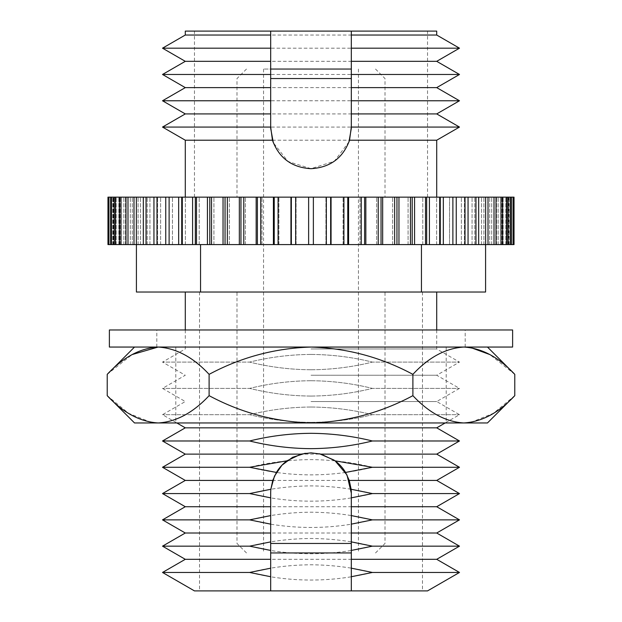 <?xml version="1.0" encoding="UTF-8"?>
<svg xmlns="http://www.w3.org/2000/svg" width="622" height="622" viewBox="0 0 622 622"><rect width="100%" height="100%" fill="white"/><g stroke="black" fill="none" stroke-linecap="round" stroke-linejoin="round"><path stroke-width="0.47" stroke-dasharray="3.11 2.33" d="M109.379 329.979L512.621 329.979M109.379 347.053L512.621 347.053M311 329.979L156.814 329.979L311 329.979M470.87 347.62L463.833 347.053C445.943 348.095 428.962 357.199 412.891 374.358L412.891 395.662C428.752 412.72 445.733 421.825 463.833 422.96L487.477 422.96M470.87 422.392L493.401 413.319L514.783 395.662M514.783 374.358L489.856 354.563M134.523 422.96L463.833 422.96M412.891 395.662C380.983 412.759 347.022 421.864 311 422.96C274.978 421.848 241.017 412.751 209.109 395.662L209.109 374.358C241.017 357.261 274.978 348.164 311 347.053L487.477 347.053L311 347.053C347.022 348.149 380.983 357.253 412.891 374.358M311 347.053L158.167 347.053L311 347.053M209.109 395.662C193.248 412.72 176.267 421.825 158.167 422.96M151.13 422.392L128.599 413.319L107.217 395.662M158.167 347.053L134.523 347.053L158.167 347.053C176.057 348.095 193.038 357.199 209.109 374.358M107.217 374.358L132.144 354.563M108.943 244.586L510.538 244.586L505.865 244.586L510.538 244.586L505.865 244.586L506.689 244.586L506.689 197.143L511.362 197.143L511.362 244.586L506.689 244.586L506.689 197.143L107.971 197.143L112.714 197.143L107.971 197.143L107.971 244.586L113.67 244.586L108.943 244.586L108.943 197.143M200.556 244.586L485.58 244.586L136.42 244.586L200.556 244.586L200.556 292.021L485.58 292.021M169.114 244.586L172.465 244.586L169.114 244.586L172.465 244.586L169.114 244.586L169.114 197.143M513.057 244.586L513.057 197.143L508.329 197.143L514.029 197.143L509.286 197.143L514.029 197.143L514.029 244.586L508.329 244.586L511.362 244.586M295.668 244.586L296.08 244.586L295.668 244.586L295.668 197.143M278.081 244.586L278.905 244.586L278.081 244.586L278.081 197.143M260.742 244.586L261.971 244.586L260.742 244.586L260.742 197.143M243.785 244.586L245.41 244.586L243.785 244.586L243.785 197.143M227.341 244.586L229.347 244.586L227.341 244.586L227.341 197.143M211.534 244.586L213.914 244.586L211.534 244.586L211.534 197.143M196.49 244.586L199.211 244.586L196.49 244.586L196.49 197.143M182.308 244.586L185.364 244.586L182.308 244.586L182.308 197.143M505.865 244.586L505.865 197.143L505.865 244.586M311 197.143L436.714 197.143L311 197.143M513.057 197.143L511.362 197.143M449.535 197.143L452.886 197.143L449.535 197.143L449.535 244.586L449.535 197.143M508.742 197.143L508.329 197.143L508.742 197.143L508.742 244.586L508.742 197.143M213.914 244.586L213.914 197.143L213.914 244.586M278.905 244.586L278.905 197.143L278.905 244.586M308.629 244.586L308.629 197.143M313.371 244.586L313.371 197.143M376.59 244.586L376.59 197.143L376.59 244.586M452.886 244.586L452.886 197.143M481.537 244.586L481.537 197.143L481.537 244.586M509.286 244.586L509.286 197.143L509.286 244.586M485.642 244.586L485.642 197.143M478.676 244.586L478.676 197.143M426.676 244.586L426.676 197.143M422.789 244.586L422.789 197.143L422.789 244.586M425.51 244.586L425.51 197.143M414.571 244.586L414.571 197.143M392.653 244.586L392.653 197.143L392.653 244.586M394.659 244.586L394.659 197.143M348.592 244.586L348.592 197.143M347.768 244.586L347.768 197.143M229.347 244.586L229.347 197.143L229.347 244.586M223.041 244.586L223.041 197.143M195.324 244.586L195.324 197.143M192.602 244.586L192.602 197.143M165.755 244.586L165.755 197.143M156.993 244.586L156.993 197.143M160.624 244.586L160.624 197.143L160.624 244.586M157.576 244.586L157.576 197.143L157.576 244.586M153.945 244.586L153.945 197.143M146.046 244.586L146.046 197.143M127.992 244.586L127.992 197.143M132.292 244.586L132.292 197.143L132.292 244.586M114.269 244.586L114.269 197.143M111.462 244.586L111.462 197.143M116.135 244.586L116.135 197.143L116.135 244.586M138.092 244.586L138.092 197.143L138.092 244.586M140.463 244.586L140.463 197.143L140.463 244.586M343.095 244.586L343.095 197.143L343.095 244.586M491.714 244.586L491.714 197.143L491.714 244.586M489.708 244.586L489.708 197.143L489.708 244.586M472.067 244.586L472.067 197.143L472.067 244.586M475.954 244.586L475.954 197.143M443.323 244.586L443.323 197.143M440.275 244.586L440.275 197.143M296.08 244.586L296.08 197.143L296.08 244.586M291.353 244.586L291.353 197.143M245.41 244.586L245.41 197.143L245.41 244.586M240.955 244.586L240.955 197.143M172.465 244.586L172.465 197.143L172.465 244.586M125.481 244.586L125.481 197.143L125.481 244.586M123.856 244.586L123.856 197.143L123.856 244.586M112.714 244.586L112.714 197.143L112.714 244.586M436.636 244.586L436.636 197.143L436.636 244.586M461.376 244.586L461.376 197.143L461.376 244.586M464.424 244.586L464.424 197.143L464.424 244.586M483.908 244.586L483.908 197.143L483.908 244.586M502.599 244.586L502.599 197.143M498.144 244.586L498.144 197.143L498.144 244.586M474.788 244.586L474.788 197.143L474.788 244.586M378.215 244.586L378.215 197.143M181.725 244.586L181.725 197.143M178.677 244.586L178.677 197.143M185.364 244.586L185.364 197.143L185.364 244.586M261.971 244.586L261.971 197.143L261.971 244.586M507.731 244.586L507.731 197.143M503.144 244.586L503.144 197.143L503.144 244.586M500.974 244.586L500.974 197.143M496.014 244.586L496.014 197.143M494.008 244.586L494.008 197.143M209.801 244.586L209.801 197.143M207.429 244.586L207.429 197.143M149.933 244.586L149.933 197.143L149.933 244.586M147.212 244.586L147.212 197.143L147.212 244.586M130.286 244.586L130.286 197.143L130.286 244.586M125.986 244.586L125.986 197.143M115.311 244.586L115.311 197.143L115.311 244.586M468.055 244.586L468.055 197.143M365.837 244.586L365.837 197.143M143.324 244.586L143.324 197.143M136.358 244.586L136.358 197.143M121.026 244.586L121.026 197.143M118.856 244.586L118.856 197.143L118.856 244.586M199.211 244.586L199.211 197.143L199.211 244.586M510.538 244.586L510.538 197.143M496.519 244.586L496.519 197.143L496.519 244.586M364.609 244.586L364.609 197.143M290.94 244.586L290.94 197.143M256.163 244.586L256.163 197.143M115.498 244.586L115.498 197.143M120.085 244.586L120.085 197.143L120.085 244.586M360.029 244.586L360.029 197.143L360.029 244.586M408.086 244.586L408.086 197.143L408.086 244.586M439.692 244.586L439.692 197.143M429.398 244.586L429.398 197.143M110.638 244.586L110.638 197.143M421.444 244.586L421.444 292.021M325.92 244.586L325.92 197.143L325.92 244.586M508.329 244.586L508.329 197.143L508.329 244.586M456.245 244.586L456.245 197.143M412.199 244.586L412.199 197.143M410.466 244.586L410.466 197.143M343.919 244.586L343.919 197.143M331.06 244.586L331.06 197.143M136.42 292.021L200.556 292.021M501.915 244.586L501.915 197.143L501.915 244.586M513.469 244.586L513.469 197.143M488.013 244.586L488.013 197.143M257.391 244.586L257.391 197.143M506.502 244.586L506.502 197.143M361.258 244.586L361.258 197.143M326.332 244.586L326.332 197.143M274.232 244.586L274.232 197.143M465.007 244.586L465.007 197.143M398.959 244.586L398.959 197.143M396.953 244.586L396.953 197.143M381.045 244.586L381.045 197.143M330.647 244.586L330.647 197.143M113.67 244.586L113.67 197.143L113.67 244.586M225.047 244.586L225.047 197.143M133.987 244.586L133.987 197.143M113.258 244.586L113.258 197.143L113.258 244.586M382.67 244.586L382.67 197.143M273.408 244.586L273.408 197.143M108.531 244.586L108.531 197.143M119.401 244.586L119.401 197.143M239.33 244.586L239.33 197.143M185.286 140.214L436.714 140.214M311 292.021L436.714 292.021L311 292.021M349.012 141.8L334.364 161.222L311 168.679L288.025 161.495L273.322 142.726M162.513 127.067L459.487 127.067M311 348.95L436.714 348.95L311 348.95M270.679 127.067L270.679 31.1L194.461 31.1L270.679 31.1M351.321 31.1L427.539 31.1L351.321 31.1L351.321 127.067M185.286 113.919L436.714 113.919M311 354.431C331.845 354.579 352.309 357.137 372.391 362.097L459.487 362.097L372.391 362.097C352.309 357.137 331.845 354.579 311 354.431C290.365 354.548 269.901 357.106 249.609 362.097L162.513 362.097L249.609 362.097C269.901 357.106 290.365 354.548 311 354.431M436.714 31.1L185.286 31.1M185.286 35.034L436.714 35.034M162.513 48.182L459.487 48.182M185.286 87.624L436.714 87.624M162.513 100.772L459.487 100.772M185.286 61.329L436.714 61.329M162.513 74.477L459.487 74.477M311 369.771C290.365 369.647 269.901 367.097 249.609 362.097C269.901 367.097 290.365 369.647 311 369.771C331.845 369.623 352.309 367.066 372.391 362.097C352.309 367.066 331.845 369.623 311 369.771M311 375.245L436.714 375.245L311 375.245M270.679 78.543L351.321 78.543M311 380.726C331.845 380.874 352.309 383.432 372.391 388.392L459.487 388.392L372.391 388.392C352.309 383.432 331.845 380.874 311 380.726C290.365 380.843 269.901 383.401 249.609 388.392L162.513 388.392L249.609 388.392C269.901 383.401 290.365 380.843 311 380.726M351.321 69.05L270.679 69.05M311 396.066C290.365 395.942 269.901 393.384 249.609 388.392C269.901 393.384 290.365 395.942 311 396.066C331.845 395.919 352.309 393.361 372.391 388.392C352.309 393.361 331.845 395.919 311 396.066M311 401.54L436.714 401.54L311 401.54M311 69.05L263.557 69.05L311 69.05M311 407.021C331.845 407.169 352.309 409.727 372.391 414.687L459.487 414.687L372.391 414.687C352.309 409.727 331.845 407.169 311 407.021C290.365 407.138 269.901 409.696 249.609 414.687L162.513 414.687L249.609 414.687C269.901 409.696 290.365 407.138 311 407.021M270.679 552.95L351.321 552.95M311 422.361C331.845 422.206 352.309 419.656 372.391 414.687C352.309 419.656 331.845 422.206 311 422.361C290.365 422.237 269.901 419.679 249.609 414.687C269.901 419.679 290.365 422.237 311 422.361M185.286 427.835L436.714 427.835M372.391 440.982C352.309 436.022 331.845 433.464 311 433.316C290.365 433.433 269.901 435.991 249.609 440.982C269.901 445.974 290.365 448.532 311 448.649C331.845 448.501 352.309 445.951 372.391 440.982L459.487 440.982M162.513 440.982L249.609 440.982M351.321 543.457L270.679 543.457M185.286 454.13L436.714 454.13M372.391 467.277C352.309 462.309 331.845 459.759 311 459.611C290.365 459.728 269.901 462.286 249.609 467.277C290.567 477.401 331.495 477.401 372.391 467.277L459.487 467.277M305.215 453.267L311 452.847L319.498 453.757M334.092 460.117L335.095 460.84M162.513 467.277L249.609 467.277M185.286 480.425L436.714 480.425M270.679 590.9L199.514 590.9L270.679 590.9L270.679 493.176M351.321 493.176L351.321 590.9L422.486 590.9L351.321 590.9M372.391 493.573C352.309 488.604 331.845 486.054 311 485.899C290.365 486.023 269.901 488.581 249.609 493.573C290.567 503.696 331.495 503.696 372.391 493.573L459.487 493.573M162.513 493.573L249.609 493.573M185.286 533.015L436.714 533.015M372.391 546.163C352.309 541.194 331.845 538.636 311 538.489C290.365 538.613 269.901 541.163 249.609 546.163C290.567 556.286 331.495 556.286 372.391 546.163L459.487 546.163M162.513 546.163L249.609 546.163M162.513 519.868L249.609 519.868C290.567 529.991 331.495 529.991 372.391 519.868L459.487 519.868M185.286 506.72L436.714 506.72M185.286 559.31L436.714 559.31M372.391 572.458C352.309 567.489 331.845 564.932 311 564.784C290.365 564.9 269.901 567.458 249.609 572.458C290.567 582.581 331.495 582.581 372.391 572.458L459.487 572.458M162.513 572.458L249.609 572.458M372.391 519.868C352.309 514.899 331.845 512.341 311 512.194C290.365 512.318 269.901 514.868 249.609 519.868M194.461 590.9L427.539 590.9M465.186 347.053L465.186 329.979M156.814 347.053L156.814 329.979M175.793 347.053L175.793 422.96M446.207 347.053L446.207 422.96M436.714 329.979L436.714 348.95L459.487 362.097L436.714 375.245L459.487 388.392L436.714 401.54L459.487 414.687L445.165 422.96M185.286 329.979L185.286 348.95L162.513 362.097L185.286 375.245L162.513 388.392L185.286 401.54L162.513 414.687L176.835 422.96M194.461 197.143L194.461 31.1M427.539 197.143L427.539 31.1M246.483 69.05L236.99 78.543L236.99 197.143M375.517 69.05L385.01 78.543L385.01 197.143M358.443 69.05L358.443 552.95M263.557 69.05L263.557 552.95M375.517 552.95L385.01 543.457L385.01 292.021M246.483 552.95L236.99 543.457L236.99 292.021M422.486 292.021L422.486 590.9M199.514 292.021L199.514 590.9"/><path stroke-width="0.93" d="M470.87 422.392L463.833 422.96L487.477 422.96L514.783 395.662C498.922 412.72 481.941 421.825 463.833 422.96C445.943 421.918 428.962 412.814 412.891 395.662L412.891 374.358C380.983 357.253 347.022 348.149 311 347.053L512.621 347.053L512.621 329.979L109.379 329.979L109.379 347.053L311 347.053C274.978 348.164 241.017 357.261 209.109 374.358C193.248 357.292 176.267 348.188 158.167 347.053C140.269 348.095 123.288 357.199 107.217 374.358L107.217 395.662C123.078 412.72 140.059 421.825 158.167 422.96L134.523 422.96L107.217 395.662M489.856 354.563L470.87 347.62M514.783 395.662L514.783 374.358C498.712 357.199 481.731 348.095 463.833 347.053C445.733 348.188 428.752 357.292 412.891 374.358M463.833 422.96L158.167 422.96C176.057 421.918 193.038 412.814 209.109 395.662C241.017 412.751 274.978 421.848 311 422.96C347.022 421.864 380.983 412.759 412.891 395.662M158.167 422.96L151.13 422.392M209.109 395.662L209.109 374.358M132.144 354.563L158.167 347.053M513.469 244.586L513.469 197.143L514.029 197.143L514.029 244.586L165.755 244.586L165.755 197.143L107.971 197.143L107.971 244.586L108.531 244.586L108.531 197.143M108.531 244.586L165.755 244.586M169.114 244.586L169.114 197.143L165.755 197.143M169.114 197.143L513.469 197.143M209.801 244.586L209.801 197.143M278.081 244.586L278.081 197.143M347.768 244.586L347.768 197.143M348.592 244.586L348.592 197.143M364.609 244.586L364.609 197.143M365.837 244.586L365.837 197.143M381.045 244.586L381.045 197.143M412.199 244.586L412.199 197.143M414.571 244.586L414.571 197.143M485.642 244.586L485.642 197.143M488.013 244.586L488.013 197.143M494.008 244.586L494.008 197.143M510.538 244.586L510.538 197.143M111.462 244.586L111.462 197.143M290.94 244.586L290.94 197.143M343.919 244.586L343.919 197.143M452.886 244.586L452.886 197.143M507.731 244.586L507.731 197.143M136.358 244.586L136.358 197.143M143.324 244.586L143.324 197.143M396.953 244.586L396.953 197.143M426.676 244.586L426.676 197.143M429.398 244.586L429.398 197.143M439.692 244.586L439.692 197.143M114.269 244.586L114.269 197.143M146.046 244.586L146.046 197.143M153.945 244.586L153.945 197.143M181.725 244.586L181.725 197.143M260.742 244.586L260.742 197.143M291.353 244.586L291.353 197.143M295.668 244.586L295.668 197.143M308.629 244.586L308.629 197.143M398.959 244.586L398.959 197.143M425.51 244.586L425.51 197.143M207.429 244.586L207.429 197.143M256.163 244.586L256.163 197.143M257.391 244.586L257.391 197.143M313.371 244.586L313.371 197.143M133.987 244.586L133.987 197.143M195.324 244.586L195.324 197.143M274.232 244.586L274.232 197.143M378.215 244.586L378.215 197.143M440.275 244.586L440.275 197.143M468.055 244.586L468.055 197.143M502.599 244.586L502.599 197.143M121.026 244.586L121.026 197.143M196.49 244.586L196.49 197.143M211.534 244.586L211.534 197.143M223.041 244.586L223.041 197.143M410.466 244.586L410.466 197.143M485.58 244.586L485.58 292.021L421.444 292.021L421.444 244.586M227.341 244.586L227.341 197.143M326.332 244.586L326.332 197.143M361.258 244.586L361.258 197.143M475.954 244.586L475.954 197.143M511.362 244.586L511.362 197.143M127.992 244.586L127.992 197.143M200.556 244.586L200.556 292.021L136.42 292.021L136.42 244.586M273.408 244.586L273.408 197.143M478.676 244.586L478.676 197.143M506.502 244.586L506.502 197.143M513.057 244.586L513.057 197.143M239.33 244.586L239.33 197.143M240.955 244.586L240.955 197.143M496.014 244.586L496.014 197.143M110.638 244.586L110.638 197.143M125.986 244.586L125.986 197.143M192.602 244.586L192.602 197.143M331.06 244.586L331.06 197.143M115.498 244.586L115.498 197.143M421.444 292.021L200.556 292.021M330.647 244.586L330.647 197.143M382.67 244.586L382.67 197.143M456.245 244.586L456.245 197.143M156.993 244.586L156.993 197.143M182.308 244.586L182.308 197.143M443.323 244.586L443.323 197.143M465.007 244.586L465.007 197.143M108.943 244.586L108.943 197.143M119.401 244.586L119.401 197.143M178.677 244.586L178.677 197.143M243.785 244.586L243.785 197.143M500.974 244.586L500.974 197.143M225.047 244.586L225.047 197.143M394.659 244.586L394.659 197.143M436.714 197.143L436.714 140.214L349.541 140.214C342.971 158.066 330.119 167.559 311 168.679C291.866 167.559 279.021 158.074 272.459 140.214L185.286 140.214L185.286 197.143M436.714 140.214L459.487 127.067L351.321 127.067L349.541 140.214M272.459 140.214L270.679 127.067L162.513 127.067L185.286 140.214M273.322 142.726L270.679 128.35L270.679 35.034L185.286 35.034L162.513 48.182L270.679 48.182M351.321 35.034L351.321 31.1L436.714 31.1L436.714 35.034L351.321 35.034L351.321 128.35L349.012 141.8M351.321 31.1L270.679 31.1L270.679 35.034M270.679 113.919L185.286 113.919L162.513 127.067M459.487 127.067L436.714 113.919L351.321 113.919M185.286 35.034L185.286 31.1L270.679 31.1M270.679 87.624L185.286 87.624L162.513 100.772L270.679 100.772M270.679 61.329L185.286 61.329L162.513 74.477L270.679 74.477M351.321 61.329L436.714 61.329L459.487 48.182L351.321 48.182M436.714 113.919L459.487 100.772L351.321 100.772M351.321 87.624L436.714 87.624L459.487 74.477L351.321 74.477M351.321 78.543L270.679 78.543M270.679 69.05L351.321 69.05M445.165 422.96L436.714 427.835L185.286 427.835L176.835 422.96M351.321 552.95L270.679 552.95M249.609 440.982C269.901 435.991 290.365 433.433 311 433.316C331.845 433.464 352.309 436.022 372.391 440.982C352.309 445.951 331.845 448.501 311 448.649C290.365 448.532 269.901 445.974 249.609 440.982L162.513 440.982L185.286 427.835M436.714 427.835L459.487 440.982L372.391 440.982M270.679 543.457L351.321 543.457M459.487 440.982L436.714 454.13L321.084 454.13L335.095 460.84L372.391 467.277L345.583 472.432A40.321 40.321 0 0 0 335.095 460.84L346.99 474.983L351.321 493.176A40.321 40.321 0 0 0 351.135 489.265L372.391 493.573L351.321 497.841L351.321 493.176M270.865 489.265A40.321 40.321 0 0 0 270.679 493.176L270.679 497.841L249.609 493.573L270.865 489.265L272.747 480.425L276.417 472.432L249.609 467.277L286.905 460.84L300.916 454.13L311 452.847L321.084 454.13M300.916 454.13L185.286 454.13L162.513 440.982M436.714 454.13L459.487 467.277L372.391 467.277M319.498 453.757L334.092 460.117M270.904 488.876L274.489 476.055L281.968 465.186L292.558 457.318L305.215 453.267M286.905 460.84A40.321 40.321 0 0 0 276.417 472.432M345.583 472.432L349.253 480.425L351.135 489.265M249.609 467.277L162.513 467.277L185.286 454.13M459.487 467.277L436.714 480.425L349.253 480.425M272.747 480.425L185.286 480.425L162.513 467.277M270.679 515.591L270.679 524.136L249.609 519.868L270.679 515.591L270.679 497.841M270.679 541.886L270.679 550.431L249.609 546.163L270.679 541.886L270.679 524.136M270.679 568.181L270.679 576.726L249.609 572.458L270.679 568.181L270.679 550.431M351.321 590.9L427.539 590.9L459.487 572.458L372.391 572.458L351.321 576.726L351.321 590.9L270.679 590.9L270.679 576.726M436.714 480.425L459.487 493.573L372.391 493.573M249.609 493.573L162.513 493.573L185.286 480.425M351.321 576.726L351.321 568.181L372.391 572.458M351.321 559.31L436.714 559.31L459.487 546.163L372.391 546.163L351.321 550.431L351.321 568.181M351.321 550.431L351.321 541.886L372.391 546.163M351.321 533.015L436.714 533.015L459.487 519.868L372.391 519.868L351.321 524.136L351.321 541.886M351.321 524.136L351.321 515.591L372.391 519.868M351.321 497.841L351.321 515.591M270.679 533.015L185.286 533.015L162.513 546.163L249.609 546.163M249.609 519.868L162.513 519.868L185.286 533.015M459.487 493.573L436.714 506.72L351.321 506.72M270.679 506.72L185.286 506.72L162.513 493.573M270.679 559.31L185.286 559.31L162.513 572.458L249.609 572.458M270.679 590.9L194.461 590.9L162.513 572.458M487.477 347.053L514.783 374.358M134.523 347.053L107.217 374.358M436.714 292.021L436.714 329.979M185.286 292.021L185.286 329.979M185.286 61.329L162.513 48.182M185.286 113.919L162.513 100.772M185.286 87.624L162.513 74.477M436.714 35.034L459.487 48.182M436.714 61.329L459.487 74.477M436.714 87.624L459.487 100.772M185.286 506.72L162.513 519.868M185.286 559.31L162.513 546.163M436.714 506.72L459.487 519.868M436.714 533.015L459.487 546.163M436.714 559.31L459.487 572.458"/></g></svg>
